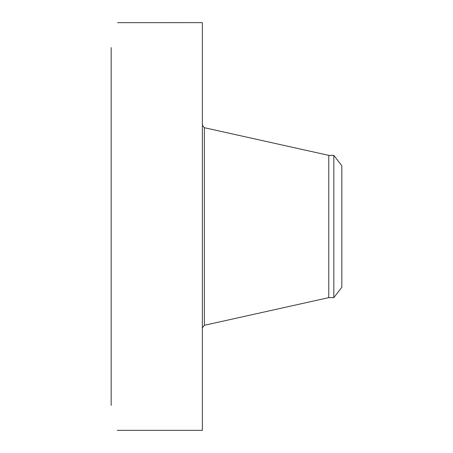 <?xml version="1.0" encoding="UTF-8"?>
<svg xmlns="http://www.w3.org/2000/svg" width="453" height="453" viewBox="0 0 453 453"><rect width="100%" height="100%" fill="white"/><g stroke="black" fill="none" stroke-linecap="round" stroke-linejoin="round"><path stroke-width="0.68" d="M117.202 430.35L202.361 430.35L202.361 22.65L117.661 22.667M133.578 430.35L117.197 430.35M111.166 405.395L111.166 47.605M341.834 165.792L341.834 287.208L333.838 297.632L333.838 155.368L341.834 165.792M333.838 297.632L328.77 297.632L328.77 155.368L204.377 127.706L202.361 125.192M328.77 297.632L204.377 325.294L204.377 127.706M204.377 325.294L202.361 327.808M333.838 155.368L328.77 155.368"/></g></svg>
